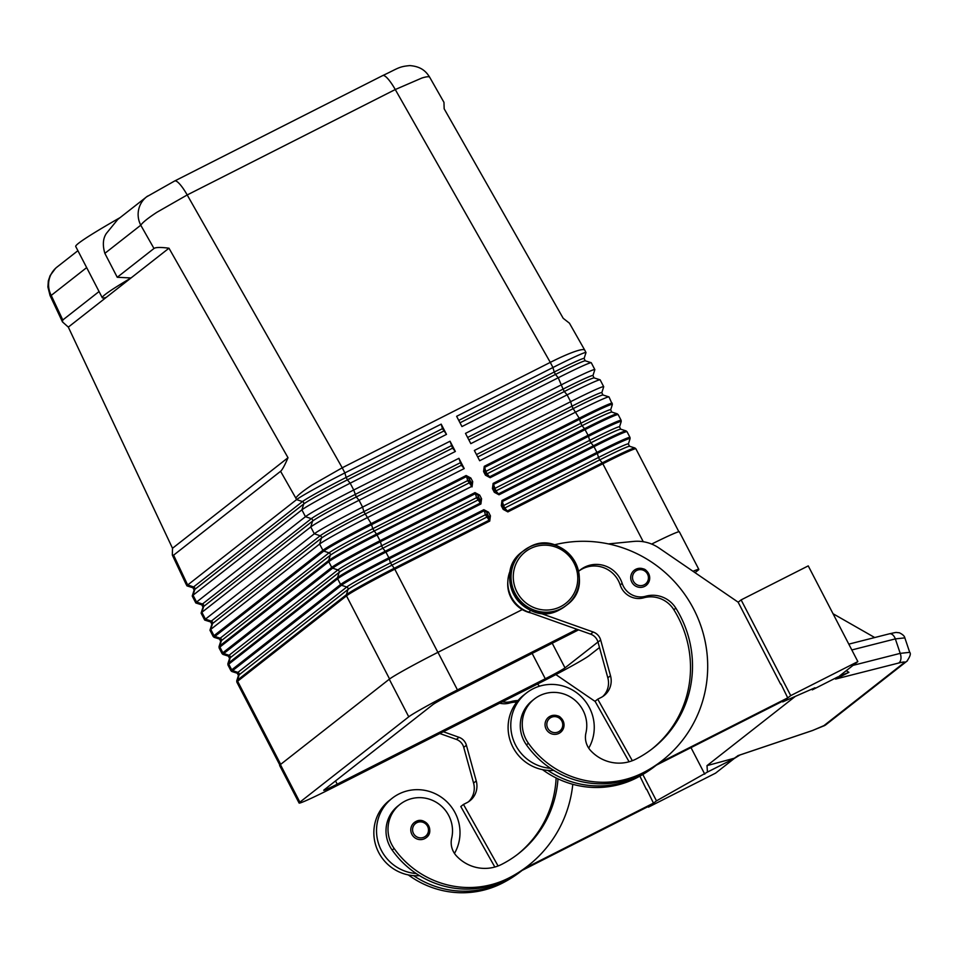 <?xml version="1.0" encoding="UTF-8"?>
<svg xmlns="http://www.w3.org/2000/svg" width="958" height="958" viewBox="0 0 958 958"><rect width="100%" height="100%" fill="white"/><g stroke="black" fill="none" stroke-linecap="round" stroke-linejoin="round"><path stroke-width="1.44" d="M147.616 196.079A23.124 22.549 51.9 0 0 140.766 225.202C142.634 222.412 148.023 218.101 156.92 212.269L187.205 194.953L395.271 89.537L550.287 362.375C561.304 356.831 570.19 352.987 576.956 350.844C581.554 349.442 584.152 349.215 584.763 350.173L585.973 352.508A46.235 1.94 -27.4 0 1 585.985 352.604L584.093 358.543A41.817 1.748 152.6 0 0 554.203 372.027L555.46 374.446L460.008 422.801M584.763 350.173L569.435 323.181L563.196 318.307L444.165 108.793L443.961 102.35L429.735 77.311C426.106 71.431 421.149 66.497 409.868 65.599C398.588 66.593 398.312 68.293 382.709 75.574A23.124 4.994 63.1 0 1 387.607 78.472A23.124 4.994 63.1 0 1 395.271 89.537L421.939 78.005C426.526 76.592 429.124 76.365 429.735 77.311M469.791 478.557L469.204 478.904L466.546 476.533L467.684 480.593A1.545 1.018 164.4 0 1 469.719 480.736L469.204 478.904L471.096 482.557L472.713 481.67L470.821 478.018L469.791 478.557M219.526 639.046A41.817 1.748 -27.4 0 1 220.172 638.208L329.049 552.85L323.768 551.078A1.545 1.509 -128.1 0 1 322.87 550.311L213.993 635.669A1.545 1.509 -128.1 0 0 214.891 636.435L220.172 638.208A1.928 1.88 -128.1 0 1 221.418 640.615A41.817 1.748 -27.4 0 0 220.711 641.333L219.526 639.046L214.197 637.357A45.792 1.916 -27.4 0 1 214.891 636.435L323.768 551.078A45.792 1.916 -27.4 0 1 371.584 524.649L372.722 528.708L467.684 480.593L471.444 485.993L471.899 484.7L469.719 480.736M478.641 495.645L475.408 493.633L476.545 497.681A1.545 1.018 164.4 0 1 478.581 497.825L478.066 495.993L479.958 499.645L481.563 498.759L479.671 495.106L478.641 495.645M228.387 656.134A41.817 1.748 -27.4 0 1 229.034 655.296A1.928 1.88 -128.1 0 1 230.279 657.703A41.817 1.748 -27.4 0 0 229.573 658.421L228.387 656.134L223.046 654.446A45.792 1.916 -27.4 0 1 223.753 653.524L229.034 655.296L337.899 569.938L332.63 568.166A1.545 1.509 -128.1 0 1 331.731 567.399L222.855 652.757A1.545 1.509 51.9 0 0 223.753 653.524L332.63 568.166A45.792 1.916 -27.4 0 1 380.434 541.737L381.571 545.797L476.545 497.681L480.305 503.082L480.76 501.788L478.581 497.825M487.502 512.734L484.269 510.722L485.407 514.769A1.545 1.018 164.4 0 1 487.43 514.913L486.927 513.081L488.82 516.733L490.424 515.847L488.532 512.195L487.502 512.734M237.249 673.223A41.817 1.748 -27.4 0 1 237.883 672.384L346.76 587.026L341.479 585.254A1.545 1.509 -128.1 0 1 340.593 584.488L231.716 669.846A1.545 1.509 -128.1 0 0 232.614 670.612L237.883 672.384A1.928 1.88 -128.1 0 1 239.141 674.803A41.817 1.748 -27.4 0 0 238.434 675.51L237.249 673.223L231.908 671.534A45.792 1.916 -27.4 0 1 232.614 670.612L341.479 585.254A45.792 1.916 -27.4 0 1 389.295 558.825L390.433 562.885L485.407 514.769L489.167 520.17L489.622 518.889L487.43 514.913M487.143 475.551L484.449 471.132L483.574 471.552L485.466 475.204L486.568 474.701L490.161 477.707L585.122 429.603A46.235 1.94 -27.4 0 1 618.161 414.598L621.119 420.311A46.235 1.94 152.6 0 0 588.08 435.303L588.511 436.333A45.792 1.916 -27.4 0 1 621.215 421.568L621.119 420.311M485.155 471.971A1.545 1.018 164.4 0 1 485.814 471.408L484.676 467.348L579.65 419.245L579.219 418.215L484.257 466.33L484.64 471.061M618.161 414.598L617.192 413.796A45.792 1.916 152.6 0 0 584.548 428.693L588.08 435.303L493.119 483.419L493.538 488.137L492.436 488.64L494.328 492.292L495.43 491.789L499.01 494.795L593.984 446.691L593.409 445.781L498.435 493.897L495.921 490.915A1.545 1.114 -40.1 0 1 495.07 491.107M495.993 492.651L493.514 488.173M504.854 509.74L502.16 505.309L501.297 505.728L503.19 509.381L504.291 508.89L507.872 511.895L602.845 463.78L602.259 462.87L507.297 510.985L504.782 508.003A1.545 1.114 -40.1 0 1 503.932 508.195M629.562 446.284A41.817 1.748 152.6 0 0 599.756 459.888L602.259 462.87A45.792 1.916 152.6 0 1 634.903 447.973L629.562 446.284L628.376 443.997A41.817 1.748 152.6 0 0 598.499 457.481L599.756 459.888L504.782 508.003L503.537 505.584L502.399 501.537L597.361 453.421L596.942 452.392L501.968 500.507L502.351 505.237M186.942 585.841A46.235 1.94 -27.4 0 1 187.72 584.967L193.6 586.931A1.928 1.88 -128.1 0 1 194.845 589.35A41.817 1.748 -27.4 0 0 194.139 590.056L192.953 587.769L187.014 585.889A46.235 1.94 -27.4 0 1 186.942 585.841L185.732 583.53L186.918 583.422L173.602 555.173L172.32 555.053L172.512 548.275L68.317 327.121L62.462 321.888L62.797 319.984L99.069 291.531M50.032 295.447L47.9 286.993L48.343 280.826L50.103 275.629L55.504 268.384M50.032 295.519L51.217 295.411A23.124 22.549 -128.1 0 1 57.085 267.007L77.897 250.697M174.476 181.098A23.124 4.994 63.1 0 1 174.643 180.99L146.634 196.821L117.81 219.406L106.398 233.393C102.961 238.41 102.446 245.068 104.853 253.355L117.247 277.281L131.03 277.952L168.979 248.206L288.011 457.72C284.718 465.396 282.239 469.923 280.586 471.3L173.602 555.173M68.317 327.121L106.254 297.375A173.398 7.257 -27.4 0 1 102.29 297.758L75.718 246.481A173.398 7.257 -27.4 0 1 78.652 243.2A173.398 7.257 -27.4 0 1 120.097 217.61M102.29 297.758A173.398 7.257 -27.4 0 1 105.224 294.465A173.398 7.257 -27.4 0 1 131.03 277.952L106.254 297.375M117.247 277.281L153.987 248.481C155.711 247.236 160.716 247.14 168.979 248.206M280.586 471.3L295.794 498.064C297.663 495.274 303.039 490.951 311.937 485.107L342.222 467.791L187.205 194.953A23.124 4.994 63.1 0 0 179.529 183.876A23.124 4.994 63.1 0 0 174.655 180.99L382.721 75.574A23.124 4.994 63.1 0 0 382.541 75.694M557.987 778.854A107.895 105.236 -128.1 0 1 518.565 853.602A107.895 105.236 -128.1 0 1 501.609 864.403A38.536 37.59 -128.1 0 1 456.403 855.865A19.268 18.789 -128.1 0 1 451.673 838.238A32.752 31.949 51.9 0 0 446.368 811.654A32.752 31.949 51.9 0 0 400.061 804.313A32.752 31.949 51.9 0 0 394.169 848.525A91.142 88.902 51.9 0 0 508.698 878.067A123.307 120.277 51.9 0 0 528.086 865.733A123.307 120.277 51.9 0 0 572.788 784.303M400.061 804.313L398.061 805.882A32.752 31.949 51.9 0 0 392.169 850.093A91.142 88.902 51.9 0 0 416.227 873.54A42.38 41.35 -128.1 0 1 381.344 850.357A42.38 41.35 -128.1 0 1 392.109 798.301L389.439 800.397A42.38 41.35 51.9 0 0 378.673 852.452A42.38 41.35 51.9 0 0 413.557 875.636A91.142 88.902 51.9 0 0 504.028 881.731A123.307 120.277 51.9 0 0 522.05 870.451L650.793 805.223L653.464 803.127L524.721 868.355A123.307 120.277 51.9 0 0 526.074 867.301L528.086 865.733M392.109 798.301A42.38 41.35 -128.1 0 1 455.182 812.959A42.38 41.35 -128.1 0 1 454.475 853.422M415.868 821.533A9.628 9.4 -128.1 0 1 426.214 837.663A9.628 9.4 -128.1 0 1 411.88 834.334A9.628 9.4 -128.1 0 1 415.844 821.545L414.323 822.503M578.596 571.375A26.968 26.309 -128.1 0 1 580.308 569.902A26.968 26.309 -128.1 0 1 622.185 583.386A19.268 18.789 51.9 0 0 645.728 596.235A26.968 26.309 -128.1 0 1 675.857 608.174A107.895 105.236 -128.1 0 1 652.817 748.354A107.895 105.236 -128.1 0 1 635.861 759.143A38.536 37.59 -128.1 0 1 590.655 750.605A19.268 18.789 -128.1 0 1 585.925 732.99A32.752 31.949 51.9 0 0 580.62 706.393A32.752 31.949 51.9 0 0 534.301 699.065L532.313 700.633A32.752 31.949 51.9 0 0 526.421 744.833A91.142 88.902 51.9 0 0 550.491 768.28A91.142 88.902 51.9 0 0 640.95 774.387A123.307 120.277 51.9 0 0 658.972 763.095A123.307 120.277 51.9 0 0 660.325 762.041L662.337 760.472A123.307 120.277 51.9 0 0 694.394 610.486A123.307 120.277 51.9 0 0 554.107 544.898M534.301 699.065A32.752 31.949 51.9 0 0 528.421 743.264A91.142 88.902 51.9 0 0 642.95 772.819A123.307 120.277 51.9 0 0 662.337 760.472M507.836 581.578A28.896 28.189 51.9 0 0 530.995 612.952M588.727 748.162A42.38 41.35 51.9 0 0 589.433 707.699A42.38 41.35 51.9 0 0 526.373 693.041A42.38 41.35 51.9 0 0 515.608 745.108A42.38 41.35 51.9 0 0 550.491 768.28M553.772 770.388A42.38 41.35 -128.1 0 1 547.808 770.376A42.38 41.35 -128.1 0 1 512.925 747.204A42.38 41.35 -128.1 0 1 523.703 695.137M560.466 732.415C564.454 728.739 565.064 724.416 562.286 719.47C560.43 718.033 560.191 713.961 550.108 716.285A9.628 9.4 -128.1 0 1 560.466 732.415A9.628 9.4 -128.1 0 1 546.132 729.086A9.628 9.4 -128.1 0 1 550.096 716.285M646.135 585.434C650.123 581.757 650.733 577.446 647.967 572.489C646.111 571.052 645.86 566.98 635.777 569.303A9.628 9.4 -128.1 0 1 646.135 585.434A9.628 9.4 -128.1 0 1 631.813 582.105A9.628 9.4 -128.1 0 1 635.765 569.303L634.256 570.273M888.976 633.957A7.712 4.574 75.7 0 1 889.383 633.813A7.712 4.574 75.7 0 1 892.473 634.651A7.712 4.574 75.7 0 1 895.347 638.89L904.843 637.872L909.705 652.338L900.209 653.368A7.712 4.574 75.7 0 1 900.843 659.379A7.712 4.574 75.7 0 1 898.484 663.08C903.334 661.87 905.334 661.667 904.484 662.457L823.341 726.08A7.712 7.52 51.9 0 0 825.76 724.823A7.712 7.52 51.9 0 0 825.772 724.823L906.915 661.2A7.712 7.52 -128.1 0 1 904.484 662.457M811.737 689.185L812.3 689.868L837.975 676.851L835.556 679.066L848.92 672.336L846.237 670.708M874.714 637.537L833.041 613.731M738.151 602.235L741.121 599.9L808.241 565.891L857.853 661.595L790.733 695.604L782.71 701.891L814.971 687.772L812.3 689.868M739.995 754.976L734.295 758.461L715.578 773.142L648.458 807.139L656.481 800.852L707.435 772.076L733.11 759.071L738.175 755.563M848.92 672.336L839.124 676.276L857.853 661.595M907.465 660.721A7.712 7.52 -128.1 0 1 906.915 661.2C910.148 656.505 911.082 653.56 909.705 652.338M734.75 758.113L707.004 765.634L795.391 696.334M707.004 765.634L707.435 772.076M690.993 747.611L704.765 774.172M741.121 599.9L790.733 695.604M780.674 684.263L738.115 602.163L659.02 548.024A38.536 37.59 51.9 0 0 633.609 541.426L608.39 543.904M658.972 763.095L787.727 697.867L780.974 684.024M642.806 774.483L656.481 800.852M646.41 789.512L639.896 776.136M646.722 789.284L653.464 803.127M579.327 570.717A26.968 26.309 -128.1 0 1 620.173 584.955A19.268 18.789 51.9 0 0 643.716 597.816A26.968 26.309 -128.1 0 1 673.845 609.743A107.895 105.236 -128.1 0 1 651.823 749.12M515.572 597.564A30.824 30.069 51.9 0 0 518.985 601.923M539.33 612.88L593.265 632.04A11.556 11.28 -128.1 0 1 600.666 640.016L610.497 675.713A19.268 18.789 -128.1 0 1 601.085 697.484L597.732 699.184L632.328 760.7M787.727 697.867L785.045 699.963L655.715 765.49M597.732 699.184L595.062 701.28L629.083 761.778M602.726 696.538A19.268 18.789 51.9 0 0 607.827 677.809L597.996 642.111A11.556 11.28 51.9 0 0 590.595 634.136L528.684 612.138A30.824 30.069 -128.1 0 1 510.734 569.627M542.539 769.657A91.142 88.902 51.9 0 0 636.268 778.052A123.307 120.277 51.9 0 0 655.655 765.717L656.362 765.167M547.808 770.376A91.142 88.902 51.9 0 0 638.279 776.483A123.307 120.277 51.9 0 0 656.302 765.191M522.29 609.587L437.962 652.314A46.619 1.952 152.6 0 0 389.271 679.222L280.395 764.58A46.619 1.952 152.6 0 0 279.604 765.454L299.1 803.055A46.619 1.952 -27.4 0 1 299.878 802.169L408.755 716.812A46.619 1.952 -27.4 0 1 457.445 689.904L577.039 629.322M555.868 674.576L595.169 701.472M556.131 777.944A107.895 105.236 -128.1 0 1 517.559 854.38M499.705 703.172A19.268 18.789 51.9 0 0 509.464 703.064A26.968 26.309 -128.1 0 1 516.769 702.094M498.076 865.96L463.48 804.433L466.833 802.732A19.268 18.789 51.9 0 0 476.246 780.962L466.414 745.276A11.556 11.28 51.9 0 0 459.014 737.301L443.35 731.732M522.05 870.451L521.451 870.75M494.831 867.026L460.798 806.528L463.48 804.433M439.818 733.517L456.343 739.396A11.556 11.28 -128.1 0 1 463.744 747.372L473.575 783.057A19.268 18.789 -128.1 0 1 468.474 801.798M416.227 873.54A91.142 88.902 51.9 0 0 506.698 879.636A123.307 120.277 51.9 0 0 524.721 868.355M419.508 875.648A42.38 41.35 -128.1 0 1 413.557 875.636M502.471 701.783A19.268 18.789 51.9 0 0 511.464 701.495A26.968 26.309 -128.1 0 1 518.05 700.526M539.546 686.191A123.307 120.277 51.9 0 0 537.486 684.036M408.288 874.905A91.142 88.902 51.9 0 0 502.016 883.312A123.307 120.277 51.9 0 0 521.403 870.966L522.098 870.415M599.492 647.524L589.158 655.619A46.619 1.952 -27.4 0 1 540.48 682.527L332.402 787.931A46.619 1.952 -27.4 0 1 299.1 803.055M617.192 413.796L611.851 412.108L610.665 409.82A41.817 1.748 152.6 0 0 580.788 423.292L579.65 419.245A45.792 1.916 -27.4 0 1 612.366 404.48L609.013 396.947A46.235 1.94 152.6 0 0 608.941 396.887A46.235 1.94 152.6 0 0 575.974 411.94L479.659 460.738L474.354 450.476L570.657 401.689A46.235 1.94 -27.4 0 1 603.696 386.697L600.151 379.859A46.235 1.94 152.6 0 0 600.079 379.799A46.235 1.94 152.6 0 0 567.112 394.852L470.809 443.65L465.492 433.387L561.795 384.601A46.235 1.94 -27.4 0 1 594.834 369.608L591.29 362.771A46.235 1.94 152.6 0 0 591.218 362.711A46.235 1.94 152.6 0 0 558.263 377.763L461.948 426.561L456.631 416.299L552.946 367.513L550.287 362.375L342.222 467.791L344.88 472.917L441.183 424.131L446.5 434.381L350.185 483.179A46.235 1.94 152.6 0 0 301.902 509.86L193.037 595.217A46.235 1.94 152.6 0 0 192.247 596.008A46.235 1.94 152.6 0 0 192.247 596.092L195.791 602.929A46.235 1.94 -27.4 0 1 196.57 602.055L305.446 516.697A46.235 1.94 -27.4 0 1 353.73 490.005L450.044 441.219L455.361 451.469L359.046 500.268A46.235 1.94 152.6 0 0 310.763 526.948L201.887 612.306A46.235 1.94 152.6 0 0 201.108 613.096A46.235 1.94 152.6 0 0 201.108 613.18L204.653 620.018A46.235 1.94 -27.4 0 1 205.431 619.143L314.308 533.786A46.235 1.94 -27.4 0 1 362.591 507.105L458.906 458.307L464.223 468.558L367.908 517.356A46.235 1.94 152.6 0 0 319.625 544.036L210.748 629.394A46.235 1.94 152.6 0 0 209.97 630.184A46.235 1.94 152.6 0 0 209.97 630.268L213.215 636.543A46.235 1.94 152.6 0 1 213.993 635.669L210.748 629.394L212.568 623.526L321.433 538.168A41.817 1.748 -27.4 0 1 365.106 514.039L461.421 465.241L464.223 468.558M172.512 548.275L288.011 457.72M458.75 420.394L554.203 372.027L552.946 367.513A46.235 1.94 -27.4 0 1 585.973 352.508M594.834 369.608A46.235 1.94 -27.4 0 1 594.834 369.692L592.942 375.632A41.817 1.748 152.6 0 0 563.064 389.116L564.322 391.535L468.857 439.89M603.696 386.697A46.235 1.94 -27.4 0 1 603.696 386.781L601.804 392.72A41.817 1.748 152.6 0 0 571.926 406.204L573.183 408.623L477.719 456.99M441.183 424.131L442.452 428.645L446.5 434.381M186.918 583.422L187.72 584.967L296.585 499.609A46.235 1.94 -27.4 0 1 344.88 472.917L346.137 477.443L442.452 428.645M450.044 441.219L452.559 448.152L455.361 451.469M295.794 498.064L296.585 499.609L302.465 501.573A1.928 1.88 -128.1 0 1 303.722 503.992L194.845 589.35L193.037 595.217L196.57 602.055L202.449 604.019A1.928 1.88 -128.1 0 1 203.707 606.438A41.817 1.748 -27.4 0 0 203 607.144L201.815 604.869L195.863 602.989A46.235 1.94 -27.4 0 1 195.791 602.929M458.906 458.307L461.421 465.241M192.953 587.769A41.817 1.748 -27.4 0 1 193.6 586.931L302.465 501.573A41.817 1.748 -27.4 0 1 346.137 477.443L347.395 479.862A41.817 1.748 -27.4 0 0 303.722 503.992L301.902 509.86L305.446 516.697L311.326 518.661A1.928 1.88 -128.1 0 1 312.583 521.08L203.707 606.438L201.887 612.306L205.431 619.143L211.311 621.107A1.928 1.88 -128.1 0 1 212.568 623.526A41.817 1.748 -27.4 0 0 211.862 624.245L210.676 621.958L204.725 620.077A46.235 1.94 -27.4 0 1 204.653 620.018M693.017 571.303A46.619 1.952 -27.4 0 1 698.825 569.375L679.33 531.774A46.619 1.952 152.6 0 0 651.656 544.072M597.972 642.004L565.004 667.858A18.885 0.79 -27.4 0 1 545.282 678.755L337.216 784.171A18.885 0.79 -27.4 0 1 323.732 790.29A18.885 0.79 -27.4 0 1 324.044 789.931L432.92 704.573A18.885 0.79 -27.4 0 1 452.631 693.676L578.584 629.873M698.825 569.375A46.619 1.952 -27.4 0 1 698.035 570.261L694.993 572.644M437.878 652.35L394.78 569.184L489.742 521.08L489.167 520.17L394.193 568.286L390.433 562.885A41.817 1.748 -27.4 0 0 346.76 587.026A1.928 1.88 -128.1 0 1 348.017 589.445A41.817 1.748 -27.4 0 1 391.69 565.304L486.652 517.188A1.545 1.114 139.9 0 0 487.682 515.392M478.832 498.304A1.545 1.114 139.9 0 1 477.791 500.1L382.829 548.216L381.571 545.797A41.817 1.748 -27.4 0 0 337.899 569.938A1.928 1.88 -128.1 0 1 339.156 572.357A41.817 1.748 -27.4 0 1 382.829 548.216L385.918 552.095L480.892 503.992L481.563 498.759M479.671 495.106L474.988 492.604L380.015 540.719L377.057 535.007L471.731 486.389L376.482 534.109L372.722 528.708A41.817 1.748 -27.4 0 0 329.049 552.85A1.928 1.88 -128.1 0 1 330.294 555.257A41.817 1.748 -27.4 0 1 373.967 531.127L468.941 483.012A1.545 1.114 139.9 0 0 469.971 481.215M443.71 431.064L347.395 479.862L350.185 483.179L353.73 490.005L356.256 496.951A41.817 1.748 -27.4 0 0 312.583 521.08L310.763 526.948L314.308 533.786L320.188 535.761A1.928 1.88 -128.1 0 1 321.433 538.168L319.625 544.036L322.87 550.311A46.235 1.94 152.6 0 1 371.153 523.619L363.86 511.62L460.163 462.822M620.712 429.196A41.817 1.748 152.6 0 0 590.894 442.8L593.409 445.781A45.792 1.916 152.6 0 1 626.041 430.884L620.712 429.196L619.527 426.909A41.817 1.748 152.6 0 0 589.637 440.381L590.894 442.8L495.921 490.915L493.538 484.437L588.511 436.333L589.637 440.381L494.675 488.496A1.545 1.018 164.4 0 0 494.017 489.059M611.851 412.108A41.817 1.748 152.6 0 0 582.033 425.711L584.548 428.693L489.574 476.809L487.071 473.827L485.814 471.408L580.788 423.292L582.033 425.711L487.071 473.827A1.545 1.114 -40.1 0 1 486.209 474.018M466.127 475.515L466.546 476.533L371.584 524.649L371.153 523.619L466.127 475.515L470.821 478.018M223.046 654.446L222.076 653.631A46.235 1.94 152.6 0 1 222.855 652.757L219.897 647.057A1.545 1.509 -128.1 0 1 219.789 645.884L221.418 640.615L330.294 555.257L328.666 560.526A45.792 1.916 152.6 0 1 376.482 534.109L377.057 535.007A46.235 1.94 -27.4 0 0 328.774 561.699A1.545 1.509 -128.1 0 1 328.666 560.526L219.789 645.884A45.792 1.916 152.6 0 0 219.023 646.662L219.119 647.931A46.235 1.94 -27.4 0 1 219.897 647.057L328.774 561.699L331.731 567.399A46.235 1.94 152.6 0 1 380.015 540.719L380.434 541.737L475.408 493.633L474.988 492.604M480.892 503.992L480.305 503.082L385.344 551.197A45.792 1.916 152.6 0 0 337.527 577.626A1.545 1.509 51.9 0 0 337.635 578.788A46.235 1.94 -27.4 0 1 385.918 552.095L388.876 557.807A46.235 1.94 152.6 0 0 340.593 584.488L337.635 578.788L228.758 664.145A1.545 1.509 -128.1 0 1 228.651 662.972A45.792 1.916 152.6 0 0 227.872 663.75L227.98 665.02A46.235 1.94 -27.4 0 1 228.758 664.145L231.716 669.846A46.235 1.94 152.6 0 0 230.938 670.72L227.98 665.02M337.527 577.626L228.651 662.972L230.279 657.703L339.156 572.357L337.527 577.626M483.838 509.692L484.269 510.722L389.295 558.825L388.876 557.807L483.838 509.692L488.532 512.195M394.193 568.286L394.78 569.184A46.235 1.94 -27.4 0 0 346.485 595.876A1.545 1.509 -128.1 0 1 346.377 594.714L237.512 680.072A45.792 1.916 152.6 0 0 236.734 680.839L236.842 682.108A46.235 1.94 -27.4 0 1 237.62 681.234A1.545 1.509 -128.1 0 1 237.512 680.072L239.141 674.803L348.017 589.445L346.377 594.714A45.792 1.916 152.6 0 1 394.193 568.286M62.797 319.984L51.217 295.411L86.675 267.605M104.853 253.355L140.766 225.202L153.987 248.481M424.25 837.053A8.095 7.892 -128.1 0 1 413.485 833.448A8.095 7.892 -128.1 0 1 416.814 822.694A8.095 7.892 -128.1 0 1 427.579 826.311A8.095 7.892 -128.1 0 1 424.25 837.053M559.795 609.671A34.68 33.829 51.9 0 0 565.244 606.21L559.783 609.683C525.427 629.574 489.849 574.417 522.457 551.628A34.68 33.829 51.9 0 0 515.308 597.085A34.68 33.829 51.9 0 0 559.795 609.671M565.244 606.21L566.585 605.157C599.193 582.368 563.615 527.211 529.259 547.102A34.68 33.829 51.9 0 0 523.798 550.575A34.68 33.829 51.9 0 0 516.649 596.032A34.68 33.829 51.9 0 0 561.137 608.629A34.68 33.829 51.9 0 0 566.585 605.157A34.68 33.829 51.9 0 0 573.746 559.712A34.68 33.829 51.9 0 0 529.271 547.09M560.586 606.654A32.752 31.949 51.9 0 0 574.046 563.148A32.752 31.949 51.9 0 0 530.469 548.551A32.752 31.949 51.9 0 0 516.997 592.056A32.752 31.949 51.9 0 0 560.586 606.654M526.421 744.833L528.421 743.264M551.066 717.446A8.095 7.892 -128.1 0 1 561.831 721.051A8.095 7.892 -128.1 0 1 558.514 731.804A8.095 7.892 -128.1 0 1 547.736 728.188A8.095 7.892 -128.1 0 1 551.066 717.446M636.747 570.465A8.095 7.892 -128.1 0 1 647.512 574.07A8.095 7.892 -128.1 0 1 644.183 584.823A8.095 7.892 -128.1 0 1 633.418 581.219A8.095 7.892 -128.1 0 1 636.747 570.465M851.818 649.955L895.347 638.89L900.209 653.368L853.063 665.355M823.341 726.08L812.468 730.511A7.712 1.7 71.4 0 0 812.6 730.499A7.712 1.7 71.4 0 0 812.731 730.427M812.468 730.511L737.864 755.658M835.556 679.066L898.484 663.08M848.8 644.135L889.395 633.813A7.712 4.574 75.7 0 1 889.395 633.813C898.257 631.921 894.64 632.472 899.311 632.759C902.675 634.376 904.52 636.076 904.843 637.872M610.497 675.713L607.827 677.809M600.666 640.016L597.996 642.111M593.265 632.04L590.595 634.136M530.876 610.414L528.684 612.138M636.268 778.052L638.279 776.483M620.173 584.955L622.185 583.386M643.716 597.816L645.728 596.235M673.845 609.743L675.857 608.174M640.95 774.387L642.95 772.819M457.445 689.904L437.962 652.314M473.575 783.057L476.246 780.962M463.744 747.372L466.414 745.276M456.343 739.396L459.014 737.301M511.464 701.495L509.464 703.064M394.169 848.525L392.169 850.093M508.698 878.067L506.698 879.636M504.028 881.731L502.016 883.312M501.968 500.507L501.297 505.728M502.866 506.147A1.545 1.018 -15.6 0 1 503.537 505.584L598.499 457.481L597.361 453.421A45.792 1.916 -27.4 0 1 630.077 438.656L629.981 437.399A46.235 1.94 152.6 0 0 596.942 452.392L593.984 446.691A46.235 1.94 -27.4 0 1 627.023 431.687L626.041 430.884M503.19 509.381L507.872 511.895M643.249 541.725L602.845 463.78A46.235 1.94 -27.4 0 1 635.884 448.787L634.903 447.973M494.328 492.292L499.01 494.795M493.119 483.419L492.436 488.64M485.466 475.204L490.161 477.707M484.257 466.33L483.574 471.552M612.258 403.21A46.235 1.94 152.6 0 0 579.219 418.215L573.183 408.623A41.817 1.748 152.6 0 1 602.989 395.007L601.804 392.72M476.461 454.571L571.926 406.204L570.657 401.689L567.112 394.852L564.322 391.535A41.817 1.748 152.6 0 1 594.128 377.919L592.942 375.632M467.612 437.483L563.064 389.116L558.263 377.763L555.46 374.446A41.817 1.748 152.6 0 1 585.278 360.831L584.093 358.543M210.676 621.958A41.817 1.748 -27.4 0 1 211.311 621.107L320.188 535.761A41.817 1.748 -27.4 0 1 363.86 511.62L362.591 507.105L359.046 500.268L356.256 496.951L452.559 448.152M472.031 486.892L472.713 481.67M489.742 521.08L490.424 515.847M280.694 764.34L237.62 681.234L346.485 595.876L389.571 678.982M201.815 604.869A41.817 1.748 -27.4 0 1 202.449 604.019L311.326 518.661A41.817 1.748 -27.4 0 1 354.999 494.532L451.314 445.733M337.216 784.171L335.539 780.926M545.282 678.755L532.145 653.404M565.004 667.858L552.227 643.225M408.755 716.812L389.271 679.222M299.878 802.169L280.395 764.58M486.568 474.701L484.329 470.174M495.43 491.789L493.19 487.263M504.291 508.89L502.04 504.351M185.732 583.518L172.32 555.053M62.462 321.888L50.032 295.507M737.888 755.682L812.612 730.499L825.76 724.823M550.108 716.285L548.575 717.255M523.691 695.137L526.361 693.041M529.259 547.102L522.457 551.628M426.214 837.663C435.291 831.364 425.412 815.976 415.856 821.533M678.875 531.738L635.884 448.787M630.077 438.656L628.376 443.997M612.366 404.48L610.665 409.82M591.218 362.711L585.278 360.831M600.079 379.799L594.128 377.919M608.941 396.887L602.989 395.007M621.215 421.568L619.527 426.909M629.981 437.399L627.023 431.687M231.908 671.534L230.938 670.72M279.832 765.059L236.842 682.108M222.076 653.631L219.119 647.931M214.197 637.357L213.215 636.543M194.139 590.056L192.247 596.008M203 607.144L201.108 613.096M211.862 624.245L209.97 630.184M220.711 641.333L219.023 646.662M229.573 658.421L227.872 663.75M238.434 675.51L236.734 680.839"/></g></svg>
